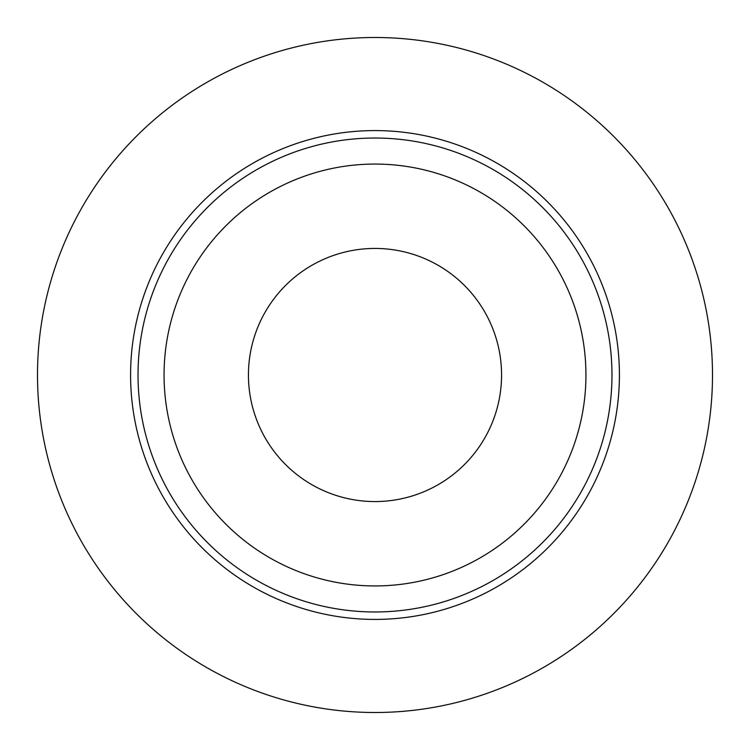 <?xml version="1.0" encoding="UTF-8"?>
<svg xmlns="http://www.w3.org/2000/svg" width="750" height="750" viewBox="0 0 750 750"><rect width="100%" height="100%" fill="white"/><g stroke="black" fill="none" stroke-linecap="round" stroke-linejoin="round"><path stroke-width="1.12" d="M712.5 375A337.5 337.5 0 0 0 375 37.5A337.5 337.5 0 0 0 37.5 375A337.5 337.5 0 0 0 375 712.5A337.5 337.5 0 0 0 712.5 375M585.938 375A210.938 210.938 0 0 0 375 164.062A210.938 210.938 0 0 0 164.062 375A210.938 210.938 0 0 0 375 585.938A210.938 210.938 0 0 0 585.938 375M611.972 375A236.972 236.972 0 0 0 375 138.028A236.972 236.972 0 0 0 138.028 375A236.972 236.972 0 0 0 375 611.972A236.972 236.972 0 0 0 611.972 375M619.416 375A244.416 244.416 0 0 0 375 130.584A244.416 244.416 0 0 0 130.584 375A244.416 244.416 0 0 0 375 619.416A244.416 244.416 0 0 0 619.416 375M248.438 375A126.562 126.562 0 0 1 375 248.438A126.562 126.562 0 0 1 501.562 375A126.562 126.562 0 0 1 375 501.562A126.562 126.562 0 0 1 248.438 375"/></g></svg>

